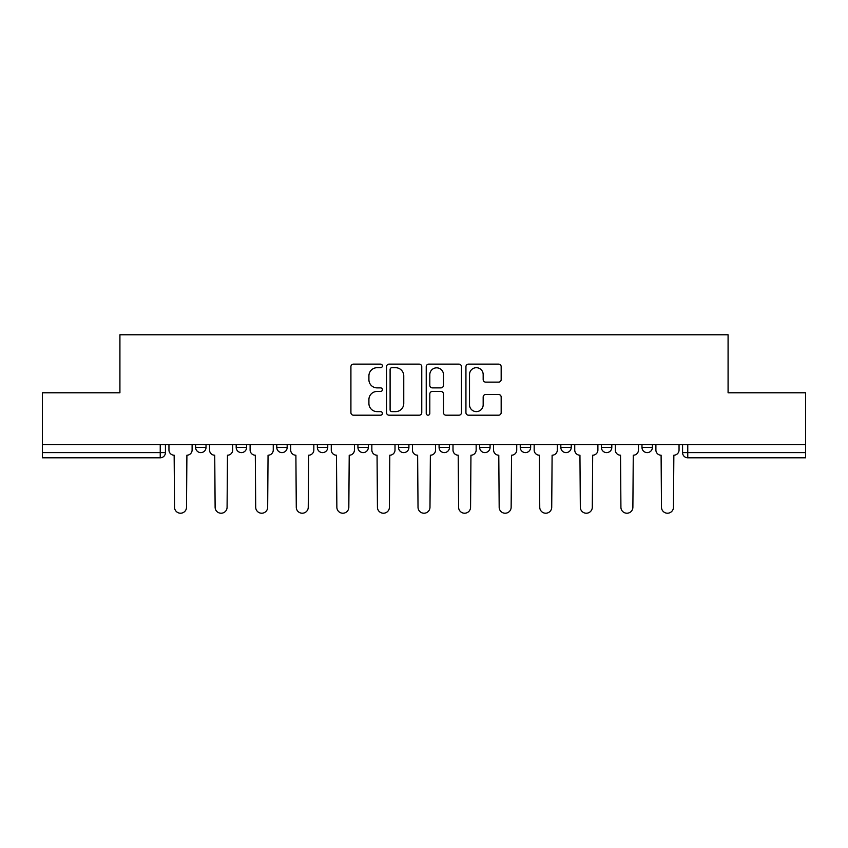 <?xml version="1.0" encoding="UTF-8"?>
<svg xmlns="http://www.w3.org/2000/svg" width="848" height="848" viewBox="0 0 848 848"><rect width="100%" height="100%" fill="white"/><g stroke="black" fill="none" stroke-linecap="round" stroke-linejoin="round"><path stroke-width="1.27" d="M382.384 365.923A1.791 1.791 0 0 0 380.593 364.131L353.468 364.131A2.555 2.555 0 0 0 350.913 366.686L350.913 412.647A2.555 2.555 0 0 0 353.468 415.191L380.593 415.191A1.791 1.791 0 0 0 382.384 413.411A1.791 1.791 0 0 0 380.593 411.619L377.084 411.619A8.173 8.173 0 0 1 368.912 403.447L368.912 399.62A8.173 8.173 0 0 1 377.084 391.447L380.593 391.447A1.791 1.791 0 0 0 382.384 389.667A1.791 1.791 0 0 0 380.593 387.875L377.084 387.875A8.173 8.173 0 0 1 368.912 379.703L368.912 375.876A8.173 8.173 0 0 1 377.084 367.703L380.593 367.703A1.791 1.791 0 0 0 382.384 365.923M641.978 444.553L641.978 447.415L652.388 447.415A5.205 5.205 0 0 1 647.183 452.609A5.205 5.205 0 0 1 641.978 447.415L641.978 444.553M520.248 444.553L520.248 447.415L530.647 447.415A5.205 5.205 0 0 1 525.453 452.609A5.205 5.205 0 0 1 520.248 447.415L520.248 444.553M439.084 444.553L439.084 447.415L449.493 447.415A5.205 5.205 0 0 1 444.288 452.609A5.205 5.205 0 0 1 439.084 447.415L439.084 444.553M398.507 444.553L398.507 447.415L408.916 447.415A5.205 5.205 0 0 1 403.712 452.609A5.205 5.205 0 0 1 398.507 447.415L398.507 444.553M317.353 444.553L317.353 447.415L327.752 447.415A5.205 5.205 0 0 1 322.547 452.609A5.205 5.205 0 0 1 317.353 447.415L317.353 444.553M498.624 382.13A2.555 2.555 0 0 0 501.168 379.575L501.168 366.686A2.555 2.555 0 0 0 498.624 364.131L468.488 364.131A2.555 2.555 0 0 0 465.934 366.686L465.934 412.647A2.555 2.555 0 0 0 468.488 415.191L498.624 415.191A2.555 2.555 0 0 0 501.168 412.647L501.168 397.065A2.555 2.555 0 0 0 498.624 394.511L485.724 394.511A2.555 2.555 0 0 0 483.169 397.065L483.169 404.793A6.826 6.826 0 0 1 476.343 411.619A6.826 6.826 0 0 1 469.516 404.793L469.516 374.54A6.826 6.826 0 0 1 476.343 367.703A6.826 6.826 0 0 1 483.169 374.54L483.169 379.575A2.555 2.555 0 0 0 485.724 382.13L498.624 382.13M42.4 444.553L42.4 392.783L119.918 392.783L119.918 334.78L728.082 334.78L728.082 392.783L805.6 392.783L805.6 444.553L42.4 444.553L42.4 452.609L165.434 452.609L165.434 444.553L165.434 452.609A5.205 5.205 0 0 1 160.24 457.814L42.4 457.814L42.4 452.609M421.763 366.686A2.555 2.555 0 0 0 419.209 364.131L389.084 364.131A2.555 2.555 0 0 0 386.529 366.686L386.529 412.647A2.555 2.555 0 0 0 389.084 415.191L419.209 415.191A2.555 2.555 0 0 0 421.763 412.647L421.763 366.686M428.791 364.131L458.916 364.131A2.555 2.555 0 0 1 461.471 366.686L461.471 412.647A2.555 2.555 0 0 1 458.916 415.191L446.027 415.191A2.555 2.555 0 0 1 443.472 412.647L443.472 394.002A2.555 2.555 0 0 0 440.918 391.447L432.363 391.447A2.555 2.555 0 0 0 429.809 394.002L429.809 413.411A1.791 1.791 0 0 1 428.017 415.191A1.791 1.791 0 0 1 426.237 413.411L426.237 366.686A2.555 2.555 0 0 1 428.791 364.131M682.566 444.553L682.566 452.609L805.6 452.609L805.6 457.814L687.76 457.814A5.205 5.205 0 0 1 682.566 452.609A5.205 5.205 0 0 0 687.76 457.814L687.76 444.553M805.6 444.553L805.6 452.609M652.388 444.553L652.388 447.415A5.205 5.205 0 0 1 647.183 452.609M611.811 444.553L611.811 447.415A5.205 5.205 0 0 1 606.606 452.609A5.205 5.205 0 0 1 601.402 447.415L611.811 447.415M601.402 444.553L601.402 447.415M571.234 444.553L571.234 447.415A5.205 5.205 0 0 1 566.029 452.609A5.205 5.205 0 0 1 560.825 447.415L571.234 447.415L571.234 444.553M560.825 444.553L560.825 447.415M530.647 444.553L530.647 447.415M490.07 444.553L490.07 447.415A5.205 5.205 0 0 1 484.865 452.609A5.205 5.205 0 0 1 479.671 447.415L490.07 447.415L490.07 444.553M479.671 444.553L479.671 447.415M449.493 444.553L449.493 447.415L449.493 444.553M408.916 447.415L408.916 444.553L408.916 447.415A5.205 5.205 0 0 1 403.712 452.609M368.329 444.553L368.329 447.415A5.205 5.205 0 0 1 363.135 452.609A5.205 5.205 0 0 1 357.93 447.415A5.205 5.205 0 0 0 363.135 452.609A5.205 5.205 0 0 0 368.329 447.415L368.329 444.553M357.93 444.553L357.93 447.415L368.329 447.415M327.752 444.553L327.752 447.415M287.175 444.553L287.175 447.415A5.205 5.205 0 0 1 281.971 452.609A5.205 5.205 0 0 1 276.766 447.415A5.205 5.205 0 0 0 281.971 452.609A5.205 5.205 0 0 0 287.175 447.415L276.766 447.415L276.766 444.553M236.189 444.553L236.189 447.415L246.598 447.415L246.598 444.553L246.598 447.415A5.205 5.205 0 0 1 241.394 452.609A5.205 5.205 0 0 1 236.189 447.415A5.205 5.205 0 0 0 241.394 452.609M195.612 444.553L195.612 447.415L206.022 447.415L206.022 444.553L206.022 447.415A5.205 5.205 0 0 1 200.817 452.609A5.205 5.205 0 0 1 195.612 447.415A5.205 5.205 0 0 0 200.817 452.609M160.24 444.553L160.24 457.814A5.205 5.205 0 0 0 165.434 452.609M391.893 367.703A1.791 1.791 0 0 0 390.101 369.495L390.101 409.838A1.791 1.791 0 0 0 391.893 411.619L395.592 411.619A8.173 8.173 0 0 0 403.765 403.447L403.765 375.876A8.173 8.173 0 0 0 395.592 367.703L391.893 367.703M443.472 374.668A6.826 6.826 0 0 0 436.635 367.831A6.826 6.826 0 0 0 429.809 374.668L429.809 385.321A2.555 2.555 0 0 0 432.363 387.875L440.918 387.875A2.555 2.555 0 0 0 443.472 385.321L443.472 374.668M168.953 444.553L168.953 450.012A5.205 5.205 0 0 0 174.147 455.217L174.54 507.242A5.978 5.978 0 0 0 180.529 513.22A5.978 5.978 0 0 0 186.507 507.242L186.899 455.217A5.205 5.205 0 0 0 192.104 450.012L192.104 444.553M209.53 444.553L209.53 450.012A5.205 5.205 0 0 0 214.735 455.217L215.116 507.242A5.978 5.978 0 0 0 221.105 513.22A5.978 5.978 0 0 0 227.084 507.242L227.476 455.217A5.205 5.205 0 0 0 232.681 450.012L232.681 444.553M250.107 444.553L250.107 450.012A5.205 5.205 0 0 0 255.312 455.217L255.704 507.242A5.978 5.978 0 0 0 261.682 513.22A5.978 5.978 0 0 0 267.671 507.242L268.053 455.217A5.205 5.205 0 0 0 273.257 450.012L273.257 444.553M290.684 444.553L290.684 450.012A5.205 5.205 0 0 0 295.888 455.217L296.281 507.242A5.978 5.978 0 0 0 302.259 513.22A5.978 5.978 0 0 0 308.248 507.242L308.64 455.217A5.205 5.205 0 0 0 313.834 450.012L313.834 444.553M331.271 444.553L331.271 450.012A5.205 5.205 0 0 0 336.465 455.217L336.857 507.242A5.978 5.978 0 0 0 342.846 513.22A5.978 5.978 0 0 0 348.825 507.242L349.217 455.217A5.205 5.205 0 0 0 354.422 450.012L354.422 444.553M371.848 444.553L371.848 450.012A5.205 5.205 0 0 0 377.053 455.217L377.434 507.242A5.978 5.978 0 0 0 383.423 513.22A5.978 5.978 0 0 0 389.402 507.242L389.794 455.217A5.205 5.205 0 0 0 394.998 450.012L394.998 444.553M412.425 444.553L412.425 450.012A5.205 5.205 0 0 0 417.629 455.217L418.022 507.242A5.978 5.978 0 0 0 424 513.22A5.978 5.978 0 0 0 429.978 507.242L430.371 455.217A5.205 5.205 0 0 0 435.575 450.012L435.575 444.553M453.002 444.553L453.002 450.012A5.205 5.205 0 0 0 458.206 455.217L458.598 507.242A5.978 5.978 0 0 0 464.577 513.22A5.978 5.978 0 0 0 470.566 507.242L470.947 455.217A5.205 5.205 0 0 0 476.152 450.012L476.152 444.553M493.578 444.553L493.578 450.012A5.205 5.205 0 0 0 498.783 455.217L499.175 507.242A5.978 5.978 0 0 0 505.154 513.22A5.978 5.978 0 0 0 511.143 507.242L511.535 455.217A5.205 5.205 0 0 0 516.729 450.012L516.729 444.553M534.166 444.553L534.166 450.012A5.205 5.205 0 0 0 539.36 455.217L539.752 507.242A5.978 5.978 0 0 0 545.741 513.22A5.978 5.978 0 0 0 551.719 507.242L552.112 455.217A5.205 5.205 0 0 0 557.316 450.012L557.316 444.553M574.743 444.553L574.743 450.012A5.205 5.205 0 0 0 579.947 455.217L580.329 507.242A5.978 5.978 0 0 0 586.318 513.22A5.978 5.978 0 0 0 592.296 507.242L592.688 455.217A5.205 5.205 0 0 0 597.893 450.012L597.893 444.553M615.319 444.553L615.319 450.012A5.205 5.205 0 0 0 620.524 455.217L620.916 507.242A5.978 5.978 0 0 0 626.895 513.22A5.978 5.978 0 0 0 632.884 507.242L633.265 455.217A5.205 5.205 0 0 0 638.47 450.012L638.47 444.553M655.896 444.553L655.896 450.012A5.205 5.205 0 0 0 661.101 455.217L661.493 507.242A5.978 5.978 0 0 0 667.471 513.22A5.978 5.978 0 0 0 673.46 507.242L673.853 455.217A5.205 5.205 0 0 0 679.047 450.012L679.047 444.553"/></g></svg>
